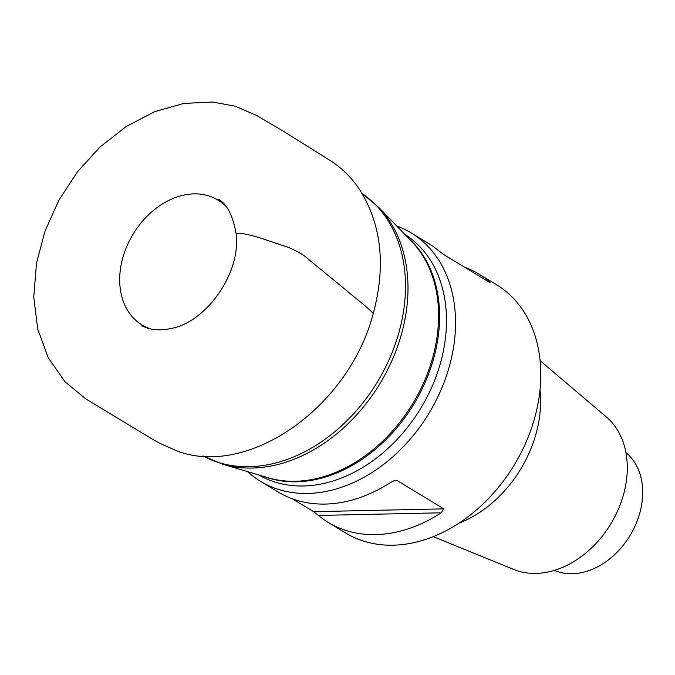 <?xml version="1.0" encoding="UTF-8"?>
<svg xmlns="http://www.w3.org/2000/svg" width="675" height="675" viewBox="0 0 675 675"><rect width="100%" height="100%" fill="white"/><g stroke="black" fill="none" stroke-linecap="round" stroke-linejoin="round"><path stroke-width="1.01" d="M396.706 225.982A145.252 108.793 121.3 0 1 411.193 232.926A145.252 108.793 121.3 0 1 452.208 354.594A145.252 108.793 121.3 0 1 260.44 481.267A145.252 108.793 121.3 0 1 247.598 471.623M318.457 515.447L313.597 511.667L443.77 508.866L441.172 512.806L318.457 515.447A145.252 108.793 -58.7 0 0 328.227 522.408L345.71 533.022A145.252 108.793 -58.7 0 0 537.469 406.35A145.252 108.793 -58.7 0 0 496.454 284.681L478.972 274.075A145.252 108.793 -58.7 0 0 464.392 267.089M443.77 508.866L396.883 480.398L394.613 480.465L390.867 482.271A145.252 108.793 121.3 0 1 277.923 491.873L260.44 481.267M328.227 522.408A145.252 108.793 -58.7 0 0 441.172 512.806M292.503 498.859L313.597 511.667M411.193 232.926L428.667 243.54A145.252 108.793 121.3 0 1 438.446 250.501L443.298 254.281L490.185 282.749L488.751 281.036A145.252 108.793 -58.7 0 0 478.972 274.075M459.101 523.117A108.835 81.515 -58.7 0 0 538.127 425.09A108.835 81.515 -58.7 0 0 540 389.846M433.291 536.667L513.776 569.489A89.851 67.297 -58.7 0 0 625.227 487.519A89.851 67.297 -58.7 0 0 606.361 416.956L540.11 360.695M554.437 570.375A69.238 51.857 -58.7 0 0 641.115 507.541A69.238 51.857 -58.7 0 0 625.919 452.621M222.683 464.197L268.043 477.723A140.906 105.536 -58.7 0 0 435.367 346.562A140.906 105.536 -58.7 0 0 411.548 241.304L378.616 207.309A153.107 114.674 121.3 0 1 404.494 321.68A153.107 114.674 121.3 0 1 222.683 464.197L202.956 455.946A153.537 114.986 -58.7 0 0 401.979 319.933A153.537 114.986 -58.7 0 0 362.205 193.632M225.593 206.086A73.069 54.726 -58.7 0 0 133.135 234.073A73.069 54.726 -58.7 0 0 150.989 329.003M408.788 238.452A140.738 105.41 121.3 0 1 413.707 404.376A140.738 105.41 121.3 0 1 264.237 476.584M258.795 474.964A140.738 105.41 -58.7 0 0 420.601 408.561A140.738 105.41 -58.7 0 0 404.84 234.368M487.417 281.062L488.751 281.036M396.883 480.398L394.681 480.448M141.716 325.882L147.665 328.185C154.803 330.303 162.751 330.37 171.501 328.379C206.39 322.051 241.557 272.464 236.047 233.263C242.148 232.892 252.602 235.246 267.401 240.325L287.744 247.185C296.865 250.72 304.197 255.108 309.732 260.348L346.705 290.663C355.371 298.257 367.959 307.454 373.275 313.546C386.134 265.427 381.468 223.931 359.269 189.051C351.354 177.314 341.474 167.678 329.619 160.152L282.412 130.638L256.778 115.56L235.457 106.262L212.659 102.018L183.769 103.41L154.567 111.704L126.293 126.444L100.119 146.922L77.498 171.762L58.868 200.205L45.006 231.086L36.509 263.098L33.75 296.89L37.682 328.936L48.237 357.725L65.019 381.772L85.657 398.815L151.791 438.826L158.963 442.893L176.614 450.816C246.822 478.018 348.157 409.075 373.275 313.546M362.188 193.607L378.616 207.309M236.047 233.263C232.757 215.393 226.927 204.078 218.557 199.311L218.599 199.344"/></g></svg>
